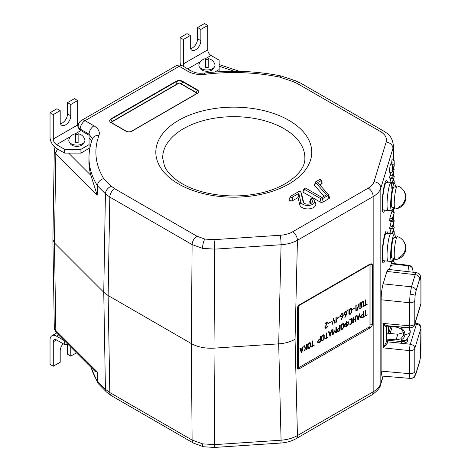 <?xml version="1.0" encoding="UTF-8"?>
<svg xmlns="http://www.w3.org/2000/svg" width="471" height="471" viewBox="0 0 471 471"><rect width="100%" height="100%" fill="white"/><g stroke="black" fill="none" stroke-linecap="round" stroke-linejoin="round"><path stroke-width="0.71" d="M202.53 443.847A6.9 1.855 -78.6 0 0 203.437 446.743L193.528 443.123L111.233 395.611L106.517 392.037A6.9 4.881 -45 0 1 105.422 389.246L109.808 392.549L192.103 440.061L202.53 443.847L214.764 444.618L281.069 440.214C287.416 439.726 292.868 438.171 297.436 435.551L373.162 391.831L373.162 196.56L297.436 240.281C292.868 242.824 287.416 244.314 281.069 244.743L214.764 249.147L202.53 248.352L192.103 244.59A6.9 3.986 -60 0 1 196.978 236.236L204.797 239.074L213.975 239.657L280.28 235.253C285.037 234.905 289.135 233.769 292.556 231.826L368.287 188.106A20.695 11.952 0 0 0 374.033 181.735L386.161 142.03C387.191 137.985 385.278 134.476 380.409 131.503L297.107 83.408L292.821 81.507A6.9 2.814 -71.6 0 1 294.999 80.594L300.551 83.067L383.859 131.162A6.9 3.986 -60 0 0 380.409 131.503M392.002 170.508A3.668 0.518 95.8 0 0 392.29 172.068A3.668 0.518 95.8 0 0 392.643 171.42L392.814 166.604L393.992 166.881L394.233 165.445L394.174 160.57L393.915 164.991L393.02 164.779A3.668 0.518 95.8 0 0 392.355 166.681A3.668 0.518 95.8 0 0 392.002 170.508M393.915 164.991L390.83 163.849A4.369 0.618 95.8 0 0 390.035 166.116A4.369 0.618 95.8 0 0 389.617 170.679A4.369 0.618 95.8 0 0 389.959 172.539L392.29 172.068M393.038 220.063L392.549 219.056L394.239 212.78L392.166 218.815L392.055 220.469L392.79 221.5L393.038 220.063L394.074 220.44L392.002 227.988L392.066 228.382L393.597 228.747L392.078 233.851M394.18 212.392L391.99 211.461L391.813 211.75L389.9 218.014L389.7 220.923L390.512 221.929M114.683 188.724A6.9 3.986 -60 0 0 109.808 197.078L108.136 295.553L191.338 343.589L192.103 244.59L109.808 197.078L105.422 193.775A6.9 4.881 -45 0 1 111.397 186.251L114.683 188.724L196.978 236.236M311.084 199.539A4.686 2.708 180 0 1 312.344 202.041A4.686 2.708 180 0 1 309.082 204.055A4.686 2.708 180 0 1 304.454 203.366A4.686 2.708 180 0 1 303.189 202.041A4.686 2.708 180 0 1 303.124 201.818L300.781 191.903A1.154 0.665 0 0 0 300.763 191.85A1.154 0.665 0 0 0 300.451 191.52A1.154 0.665 0 0 0 298.82 191.52L290.56 196.289A1.154 0.665 0 0 0 290.254 196.619A1.154 0.665 0 0 0 290.825 197.343A1.154 0.665 0 0 0 292.191 197.231L298.808 193.41L300.839 202A6.994 4.039 0 0 0 309 205.427A6.994 4.039 0 0 0 314.599 200.581A6.994 4.039 0 0 0 312.715 198.597A1.154 0.665 0 0 0 311.578 198.432A1.154 0.665 0 0 0 310.772 198.927A1.154 0.665 0 0 0 311.084 199.539L310.336 202.789A3.633 2.096 180 0 1 311.06 203.384M392.49 233.893L394.239 227.399L394.18 227.01L392.643 226.645L394.074 221.935L394.074 220.44M391.142 221.835L389.617 228.158L389.729 228.847L390.971 229.141L389.711 233.61M392.49 183.195L394.239 176.702L394.18 176.313L392.643 175.948L394.174 169.584L392.16 176.019L392.066 177.685L393.597 178.05L392.078 183.154M390.765 172.38L389.617 177.461L389.729 178.15L390.971 178.444L389.711 182.913M394.239 183.372L394.18 180.84L393.921 183.343M394.239 234.069L394.18 231.538L393.921 234.04M393.597 178.05L390.971 178.444M393.597 228.747L390.971 229.141M290.254 196.619L289.223 199.304A2.208 1.272 0 0 0 290.319 200.693A2.208 1.272 0 0 0 292.938 200.475L298.055 197.526L299.791 204.897A8.048 4.645 0 0 0 309.182 208.847A8.048 4.645 0 0 0 315.629 203.266L314.599 200.581M298.808 193.41L298.055 197.526M303.771 202.866L301.823 194.635A2.208 1.272 0 0 0 301.793 194.535A2.208 1.272 0 0 0 301.746 194.435M310.772 198.927L309.741 201.612A2.208 1.272 0 0 0 310.336 202.789M176.054 81.289A4.598 2.655 180 0 1 182.56 81.289L182.56 81.754L197.196 90.208L197.196 89.737A4.598 2.655 180 0 1 198.544 91.615A4.598 2.655 180 0 1 197.196 93.494L132.151 131.044A4.598 2.655 180 0 1 125.645 131.044L111.015 122.595A4.598 2.655 180 0 1 109.666 120.717A4.598 2.655 180 0 1 111.015 118.839L176.054 81.289L176.054 81.754A1.725 0.995 -120 0 0 177.273 83.867L112.233 121.424A2.873 1.66 0 0 0 111.509 122.119M56.926 333.291C55.001 330.972 54.118 328.952 54.289 327.215L55.831 330.501L97.203 371.872L95.377 371.737L56.926 333.291A6.9 4.881 -45 0 1 55.831 330.501L54.448 242.948L52.905 239.692L54.289 150.39M68.631 153.104L90.909 175.383L97.203 195.177L55.831 153.805L54.289 150.455L54.96 147.276M90.909 175.383A144.868 83.638 180 0 1 88.925 160.523L89.007 156.672A144.785 83.591 180 0 0 97.385 185.739C97.809 182.253 99.905 179.851 103.673 178.533L111.397 186.251M91.792 140.694L89.143 138.133M80.93 153.104L64.668 153.104L64.668 149.348L80.93 149.348L80.93 153.104L89.06 148.412L89.072 134.17L80.176 129.036L80.158 130.025M92.44 138.845L89.072 134.17A6.9 3.986 -60 0 1 93.953 125.822C98.457 128.577 100.117 131.815 98.934 135.548A137.885 79.611 0 0 0 103.673 178.533M292.556 231.826A6.9 3.986 60 0 1 297.436 240.281L295.064 339.285C290.495 341.869 285.037 343.394 278.697 343.854L281.069 244.743A6.9 0.642 -93.8 0 0 280.28 235.253M372.349 264.62L370.076 264.808L370.076 324.896L372.349 324.707L372.349 264.62L371.213 263.748L369.641 264.308C369.9 263.595 370.047 263.766 370.076 264.808A1.725 0.995 0 0 0 369.965 264.82M372.349 324.707C372.178 325.938 371.278 327.086 369.641 328.152L369.953 326.556M369.965 324.908A1.725 0.995 0 0 1 370.076 324.896L369.965 326.48M368.775 327.239A1.725 0.995 -120 0 0 369.641 328.152L299.179 368.828A2.302 1.331 -60 0 1 298.025 368.946A2.302 1.331 -60 0 1 297.548 367.892L297.548 307.804A2.302 1.331 -60 0 1 299.179 304.99L369.641 264.308M213.975 239.657A6.9 0.642 -93.8 0 1 214.764 249.147L213.999 348.151L278.697 343.854L281.069 440.214A6.9 0.642 -93.8 0 1 280.74 443.046L214.435 447.45A6.9 0.642 -93.8 0 0 214.764 444.618L213.999 348.151C205.25 348.611 197.696 347.092 191.338 343.589L192.103 440.061A6.9 3.986 -60 0 0 193.528 443.123M111.233 395.611A6.9 3.986 -60 0 1 109.808 392.549L108.136 295.553L103.75 292.255L105.422 193.775L97.385 185.739L97.203 195.177M57.756 149.113A6.9 4.881 -45 0 0 55.831 153.805L54.448 242.948L103.75 292.255L105.422 389.246L97.385 381.21L97.986 383.365L90.921 367.286M315.617 182.471L326.503 194.841L321.917 197.49L306.015 188.312A1.154 0.665 0 0 0 304.878 188.141A1.154 0.665 0 0 0 304.072 188.635A1.154 0.665 0 0 0 304.384 189.254L320.775 198.715A1.154 0.665 0 0 0 322.405 198.715L328.163 195.388A1.154 0.665 0 0 0 328.47 194.776A1.154 0.665 0 0 0 328.375 194.617L317.713 182.501L320.78 180.729A1.154 0.665 0 0 0 321.092 180.11A1.154 0.665 0 0 0 320.286 179.616A1.154 0.665 0 0 0 319.15 179.787L315.829 181.7A1.154 0.665 0 0 0 315.523 182.03A1.154 0.665 0 0 0 315.617 182.471L314.681 185.562L324.072 196.242M315.523 182.03L314.493 184.714A2.208 1.272 0 0 0 314.681 185.562M319.856 184.938L321.522 183.973A2.208 1.272 0 0 0 322.117 182.795L321.092 180.11M304.072 188.635L303.041 191.32A2.208 1.272 0 0 0 303.636 192.498L320.027 201.959A2.208 1.272 0 0 0 323.153 201.959L328.905 198.638A2.208 1.272 0 0 0 329.5 197.461L328.47 194.776M292.821 81.507L279.444 77.05A137.885 79.611 0 0 0 204.997 74.312C198.538 75.001 192.927 74.041 188.147 71.439A6.9 3.986 -60 0 1 191.597 71.092L182.701 65.958A6.9 6.9 0 0 0 175.801 65.958A6.9 3.986 60 0 1 179.251 66.299L85.051 120.682L93.953 125.822M182.56 81.289L197.196 89.737M383.859 131.162L386.573 132.975C390.435 135.483 392.702 139.669 393.373 145.521L392.955 148.353L380.827 188.059L380.827 383.335L383.029 376.129M279.444 77.05L281.181 75.996L294.999 80.594M391.754 261.54L390.83 265.244A4.369 0.618 95.8 0 0 390.047 267.446L389.276 269.518M394.233 263.589L394.174 261.958L393.915 263.395L391.531 263.566M393.02 266.174L390.83 265.244M394.174 160.57L391.984 159.64L391.531 164.014M384.677 210.137A16.096 2.284 -84.2 0 1 382.111 205.444A16.096 2.284 -84.2 0 1 384.342 185.268A16.096 2.284 -84.2 0 1 387.474 182.683A16.096 2.284 95.8 0 0 384.342 185.268A16.096 2.284 95.8 0 0 382.111 205.444A16.096 2.284 95.8 0 0 384.677 210.137M384.677 260.834A16.096 2.284 -84.2 0 1 382.111 256.142A16.096 2.284 -84.2 0 1 384.342 235.965A16.096 2.284 -84.2 0 1 387.474 233.38A16.096 2.284 95.8 0 0 384.342 235.965A16.096 2.284 95.8 0 0 382.111 256.142A16.096 2.284 95.8 0 0 384.677 260.834M106.517 392.037L97.986 383.365M97.203 371.872L97.385 381.21A144.785 83.591 0 0 1 91.139 367.504M395.399 237.773A13.8 1.955 95.8 0 0 394.751 234.305A13.8 1.955 95.8 0 0 394.457 234.093L390.836 233.722A13.8 1.955 95.8 0 0 387.609 246.139A13.8 1.955 95.8 0 0 387.739 260.963A13.8 1.955 95.8 0 0 388.039 261.175A13.8 1.955 95.8 0 1 387.038 255.294A13.8 1.955 95.8 0 1 388.339 241.011A13.8 1.955 95.8 0 1 390.836 233.722L386.302 233.263A13.8 1.955 95.8 0 0 383.812 240.546A13.8 1.955 95.8 0 0 382.511 254.835A13.8 1.955 95.8 0 0 383.512 260.716L391.66 261.546A13.8 1.955 95.8 0 0 393.326 258.132M391.831 188.906A13.8 1.955 95.8 0 0 390.836 183.025L386.302 182.565A13.8 1.955 95.8 0 0 383.812 189.848A13.8 1.955 95.8 0 0 382.511 204.137A13.8 1.955 95.8 0 0 383.512 210.019L391.66 210.849A13.8 1.955 95.8 0 0 393.326 207.434M390.836 183.025A13.8 1.955 95.8 0 0 388.339 190.313A13.8 1.955 95.8 0 0 387.038 204.597A13.8 1.955 95.8 0 0 388.039 210.478A13.8 1.955 95.8 0 1 387.739 210.266A13.8 1.955 95.8 0 1 387.609 195.441A13.8 1.955 95.8 0 1 390.836 183.025L394.457 183.396A13.8 1.955 95.8 0 0 391.23 195.812A13.8 1.955 95.8 0 0 391.366 210.637A13.8 1.955 95.8 0 0 391.66 210.849M68.26 344.625L64.668 344.625L56.538 339.932A4.598 2.655 60 0 0 54.242 339.703A4.598 2.655 60 0 0 53.288 341.811L53.288 366.22L50.032 364.342L50.032 339.932A9.196 5.311 60 0 1 51.94 335.723A9.196 5.311 60 0 1 56.538 336.176L58.616 334.981M64.668 344.625L64.668 341.033M64.286 340.645L56.538 336.176M67.518 344.625L67.518 354.251L70.768 356.129L76.473 352.832M70.768 356.129L70.768 347.133M63.167 343.759A7.471 4.316 120 0 0 60.2 350.966L60.2 362.228L53.288 366.22M325.137 323.236L326.774 322.288L327.18 322.523L325.202 323.665L325.202 323.188L327.857 321.923L325.614 326.597L325.591 327.734L324.984 327.145M325.002 327.08L326.444 327.633L327.781 326.332L326.474 328.093L325.226 328.24L324.913 327.586L327.18 322.523M326.291 327.71L325.055 328.087M327.38 321.934L327.11 322.482M326.067 327.857L326.474 328.093M333.492 318.408L335.14 322.859L334.669 323.188L333.462 319.462L332.055 324.866L333.55 318.378M333.391 318.484L335.14 322.859M333.138 319.273L333.462 319.462M331.937 324.319L332.255 324.501M334.734 322.623L334.492 322.994M337.118 318.072L339.785 316.771L337.118 318.549L337.118 318.072M346.897 311.89L346.897 313.657L345.125 317.301L344.807 317.26L346.426 314.128L344.295 314.922L344.018 314.31L344.018 313.533L345.661 311.378L346.897 311.89L346.491 311.655L346.491 313.421L346.897 313.657M346.491 313.421L346.421 314.122L346.02 313.892L344.854 314.563L345.261 314.799M344.831 317.136L345.125 317.301M345.908 314.475L346.02 313.892M344.854 314.563L344.13 314.763M346.426 313.651L346.426 312.143L345.661 311.855L344.489 313.268L344.66 314.404L344.083 313.798L345.261 314.328L346.426 313.651M344.101 313.044L344.489 313.268M344.083 313.097L344.083 313.798M344.89 311.873L345.261 312.085M346.02 311.914L345.125 311.69M346.368 311.19L346.491 311.655M351.248 308.375L351.778 309.076L351.778 312.255L350.141 314.428L348.893 313.922L348.893 310.736L350.006 308.876M351.366 308.841L351.366 312.026L351.778 312.255M349.364 313.639L349.541 314.022L348.958 313.409L350.141 313.951L350.542 313.721L351.307 312.52L351.307 309.353L350.542 309.041L349.364 310.471L349.364 313.639M348.976 310.248L349.364 310.471M348.958 310.301L348.958 313.409M350.901 309.117L350.136 308.805L350.542 308.564L351.778 309.076M350.259 313.88L349.017 314.387M351.366 312.026L351.307 312.461M356.041 305.391L356.241 310.43L357.006 309.989L358.59 304.078L359.061 303.877L357.424 310.006L356.005 311.037L355.835 305.567L355.835 310.195L356.241 310.43M357.059 309.794L357.424 310.006M357.018 309.771L356.788 310.118L357.195 310.354M356.788 310.118L355.77 310.707M366.933 304.731L364.236 306.056L365.472 305.102L365.702 299.809L365.938 304.831L367.174 304.36L364.407 305.72M365.531 299.962L365.531 304.596L365.938 304.831M304.419 345.755L305.779 347.822L306.403 346.656L306.403 344.713L306.874 344.436L306.874 349.606L306.403 349.876L306.403 347.368L303.96 351.266L305.455 348.416L303.978 346.144L304.325 345.702M304.172 345.761L305.779 347.822M306.468 344.489L306.468 349.37L306.874 349.606M305.997 348.128L305.997 347.415M306.109 347.198L306.403 347.368M305.661 347.751L305.373 348.293M306.468 349.37L306.227 349.741M312.927 340.945L312.927 345.867L314.163 345.396L311.219 347.092L312.456 346.138L312.726 340.827M312.52 340.998L312.52 345.632L312.927 345.867M313.751 345.161L313.509 345.531L313.916 345.767M313.509 345.531L311.39 346.756M323.683 334.716L324.213 335.417L324.213 338.602L322.976 340.539L321.616 340.886L321.328 340.262L321.328 337.083L322.576 335.14L322.976 335.381L321.799 336.818L321.799 339.985L322.576 340.298L323.742 338.867L323.742 335.699L322.976 335.381M323.807 335.181L323.807 338.366L324.213 338.602M322.694 340.227L322.17 340.533L322.576 340.768M322.17 340.533L321.452 340.727M323.336 335.464L322.441 335.217M322.205 335.399L322.576 335.611M321.41 336.588L321.799 336.818M321.393 336.641L321.393 339.75L321.799 339.985M321.393 339.75L322.17 340.062M323.807 338.366L323.742 338.802M322.576 335.14L323.918 334.799L324.213 335.417M330.036 336.253L328.599 331.878L329.07 331.555L329.459 332.726L331.054 331.802L331.666 329.888L330.483 335.941L330.036 336.253M329.588 333.127L330.248 335.146L330.925 332.355L329.588 333.127L329.182 332.891L330.248 335.146M330.383 332.661L330.518 332.12L330.925 332.355M330.518 332.12L329.182 332.891M328.752 331.59L329.052 332.491L329.329 332.332M330.218 335.128L329.853 336.1M331.013 331.825L330.889 332.332M330.077 335.705L330.483 335.941M339.55 327.71L339.55 325.573L340.021 325.302L339.785 330.836L338.384 331.643L337.142 331.131L337.142 330.336L338.384 328.387L339.55 327.71M339.615 325.355L339.615 330.236L340.021 330.471M338.384 331.643L337.978 331.407L339.615 330.236L339.379 330.601L339.785 330.836M338.384 328.858L337.613 330.065L337.613 330.854L338.384 331.166L339.55 330.495L339.55 328.187L338.384 328.858M339.144 328.422L339.144 327.951L339.55 328.187M339.144 327.951L338.249 328.47M337.207 329.894L337.207 330.618L337.978 330.93M337.978 331.407L337.26 331.602M346.02 326.362L346.02 325.95L345.661 326.156L346.067 326.391L344.813 326.544L344.431 325.708L344.907 323.883L346.426 322.517L346.662 321.228L346.897 322.246L348.581 321.887M346.491 321.381L346.491 322.011L346.897 321.817M348.446 321.828L348.952 323.094L346.662 326.862L346.426 326.185L346.067 326.391M348.04 321.593L348.952 322.7M348.546 322.464L348.952 323.094M348.546 322.859L348.481 323.359L348.21 322.388L346.897 322.723L346.897 325.437L348.481 323.365M347.015 325.373L347.274 325.697M346.868 325.461L346.491 325.679L346.897 325.914M345.661 326.156L344.637 326.403M344.902 325.437L345.172 326.026L346.426 325.708L346.426 322.994L344.902 325.437L344.489 325.202L345.172 326.026M346.02 323.23L346.02 322.759L346.426 322.994M348.21 322.388L347.274 322.505M346.868 322.27L346.491 322.488L346.897 322.723M346.491 322.488L346.491 325.202L346.897 325.437M344.489 324.807L344.489 325.202M346.491 325.679L346.256 326.627M353.226 317.448L353.421 320.045L355.358 318.926L355.358 316.441L355.829 316.171L355.829 321.34L355.358 321.605L355.358 319.397L353.421 320.515L353.421 322.729L352.95 323.006L352.95 317.837L353.014 319.809L353.421 320.045M355.422 316.224L355.422 321.104L355.829 321.34M355.422 321.104L355.187 321.475M353.421 320.515L353.014 320.286L354.951 319.161L355.358 319.397M353.014 320.286L353.014 322.494L353.421 322.729M353.014 322.494L352.773 322.865M363.53 311.725L363.53 316.895L361.893 318.072L360.651 317.56L360.651 316.759L361.893 314.811L363.059 314.139L363.329 311.614M363.123 311.778L363.123 316.659L363.53 316.895M361.893 318.072L361.487 317.837L363.123 316.659L362.888 317.03L363.294 317.26M361.893 315.287L361.122 316.494L361.122 317.283L361.893 317.595L363.059 316.918L363.059 314.616L361.893 315.287M362.652 314.846L362.652 314.381L363.059 314.616M362.652 314.381L361.763 314.893M360.715 316.318L360.715 317.048L361.487 317.36M361.487 317.837L360.768 318.025M369.965 264.59L298.42 305.897L298.42 367.863L369.965 326.55L369.965 264.59L369.558 264.355M298.42 367.863L297.607 367.392L297.607 307.292M366.933 315.164L364.236 316.483L365.472 315.529L365.702 310.236L365.938 315.258L367.174 314.787L364.407 316.147M365.531 310.389L365.531 315.022L365.938 315.258M359.879 313.886L358.46 319.791L358.007 320.103L356.576 315.729L357.042 315.399L357.436 316.571L359.032 315.652L359.644 313.733M358.984 315.676L358.867 316.182M358.195 318.979L358.054 319.556L358.46 319.791M356.73 315.44L357.436 316.571M357.566 316.971L358.225 318.997L358.896 316.2L357.566 316.971L357.159 316.736L358.225 318.997M358.36 316.512L358.49 315.964L358.896 316.2M358.49 315.964L357.159 316.736M358.054 319.556L357.83 319.944M351.719 319.544L350.936 319.238L349.688 319.727L350.93 318.767L351.902 318.649L352.184 319.267L352.184 322.447L350.93 324.395L349.688 324.884L351.719 322.712L351.719 319.544L351.13 318.932M351.66 318.567L352.184 319.267M351.778 319.032L351.778 322.217L352.184 322.447M351.778 322.217L351.719 322.653M350.66 324.083L350.93 324.395M351.307 319.309L350.936 319.238M350.53 319.002L349.859 319.391M350.524 324.16L349.859 324.548M342.788 324.231L342.023 323.913L343.377 323.565L343.665 324.183L343.665 327.369L342.429 329.306L341.069 329.653L340.786 325.85L341.899 323.989M343.135 323.489L343.665 324.183M343.259 323.954L343.259 327.133L343.665 327.369M343.194 327.633L343.194 324.466L342.429 324.148L341.257 325.585L341.428 329.129L340.851 328.517L342.028 329.064L343.194 327.633M340.863 325.361L341.257 325.585M340.851 325.414L340.851 328.517M341.658 324.166L342.028 324.384M342.152 328.993L340.904 329.5M343.259 327.133L343.194 327.569M341.622 329.306L342.028 329.541M332.944 329.152L333.144 333.568L334.528 330.766L335.905 331.973L335.905 327.675L336.376 327.404L336.376 332.544L335.976 332.844L334.557 331.431L333.121 334.534L332.673 334.681L332.738 329.329L332.738 333.333L333.144 333.568M335.97 327.457L335.97 332.308L336.376 332.544M334.222 331.237L334.557 331.431M333.074 333.527L332.491 334.575M335.97 332.308L335.77 332.685M326.621 333.038L326.621 337.96L327.857 337.489L324.913 339.185L326.15 338.231L326.421 332.92M326.215 333.091L326.215 337.725L326.621 337.96M325.084 338.849L327.204 337.625L327.61 337.86M318.932 339.615L320.097 338.943L320.097 336.8L320.568 336.529L320.568 341.699L318.932 342.876L317.684 342.364L317.684 341.563L318.932 339.615M320.162 336.582L320.162 341.463L320.568 341.699M317.807 342.835L320.162 341.463L319.921 341.834L320.327 342.07M319.691 339.656L319.691 339.185L318.796 339.697M317.748 341.122L317.748 341.852L318.526 342.164M309.282 342.811L310.224 342.705L310.519 343.324L310.519 346.509L309.282 348.446L307.922 348.787L307.634 344.984L309.282 342.811M309.989 342.623L310.519 343.324M310.112 343.088L310.112 346.273L310.519 346.509M309 348.134L310.048 346.774L310.048 343.6L309.282 343.288L308.105 344.725L308.281 348.269L307.698 347.657L308.882 348.204L307.757 348.634M307.716 344.495L308.105 344.725M307.698 344.548L307.698 347.657M309.641 343.371L308.746 343.123M310.112 346.273L310.048 346.709M308.476 348.44L308.882 348.675M303.218 346.597L301.805 352.502L301.352 352.814L299.921 348.44L300.386 348.116L300.775 349.282L302.37 348.363L302.971 346.456M302.329 348.387L302.205 348.893M301.534 351.69L301.399 352.267L301.805 352.502M301.57 351.707L302.241 348.911L300.904 349.682L301.57 351.707L301.163 351.472L301.299 350.889M300.904 349.682L300.498 349.447L301.834 348.675L302.241 348.911M300.498 349.447L301.163 351.472M300.068 348.151L300.775 349.282M301.399 352.267L301.169 352.655M360.068 303.065L363.53 301.299L363.53 306.468L363.059 306.739L363.059 301.811L361.887 302.488L361.651 307.781L361.416 302.759L360.297 303.406L360.068 308.693L360.068 303.065M363.123 301.299L363.123 306.232L363.53 306.468M362.652 302.046L362.652 301.575L363.059 301.811M362.652 301.575L361.481 302.252L361.887 302.488M361.481 302.252L361.481 307.186L361.887 307.416M361.01 302.994L361.01 302.523L361.416 302.759M359.915 303.183L360.297 303.406M359.891 303.218L359.891 308.099L360.297 308.334M359.891 308.099L359.661 308.464M361.01 302.523L359.997 303.112M361.481 307.186L361.245 307.545M363.123 306.232L362.882 306.597M354.951 308.258L352.284 309.553L354.951 307.781L354.951 308.258L354.545 308.022L352.449 309.229M347.716 309.995L348.093 310.212L347.869 310.513M342.376 314.016L341.61 313.721L342.965 313.374L343.253 315.758L341.481 319.409L341.163 319.362L342.782 316.229L341.616 316.901L340.374 316.412L340.374 315.635L341.616 313.715L342.017 313.957L340.845 315.37L340.845 316.135L341.616 316.43L342.782 315.758L342.782 314.251L342.205 313.657M342.729 313.297L343.253 313.992M342.847 313.757L342.847 315.529L343.253 315.758M342.847 315.529L342.776 316.229L342.376 315.994L341.21 316.671L341.616 316.901M341.187 319.238L341.481 319.409M342.782 314.251L342.017 313.957M340.439 315.199L340.439 315.9L341.21 316.194M341.21 316.671L340.486 316.871M336.176 316.859L336.376 322.146L335.905 322.417L335.97 317.036L335.97 321.911L336.376 322.146M335.97 321.911L335.729 322.276M328.599 322.994L331.266 321.693L328.599 323.471L328.599 322.994M335.97 317.036L336.376 316.977M347.627 310.365L348.063 309.182L348.093 310.212M332.738 329.329L333.144 329.27M334.528 330.766L335.905 331.973M353.014 317.625L353.421 317.56M355.835 305.567L356.241 305.508M318.932 340.091L318.155 341.298L318.155 342.087L318.932 342.399L320.097 341.728L320.097 339.42L318.932 340.091M111.174 122.501L126.823 131.539M130.973 131.539L197.196 93.305L179.31 82.978L111.015 122.407M409.093 327.681L410.159 332.108L409.646 335.087M407.668 338.519L407.868 340.539C406.932 342.452 404.742 343.335 401.31 343.206L387.58 341.852L386.656 340.144L401.498 341.61C403.853 341.746 405.525 341.198 406.52 339.968C405.384 341.01 403.706 340.933 401.498 339.726C403.877 340.615 405.637 340.509 406.785 339.397M406.673 339.52L409.829 334.51L410.217 331.914L409.264 327.698M386.656 325.755L386.656 326.097L396.117 327.098C400.697 327.969 403.223 330.324 403.694 334.163L403.47 335.658L400.709 338.92L396.117 339.838L397.83 334.233L403.482 332.673M383.111 283.854L411.501 286.804L410.106 294.175L409.505 302.729L381.116 299.78C381.239 293.704 381.904 288.393 383.111 283.854L386.903 271.431L388.069 269.383L416.393 272.621C418.713 273.404 419.844 274.081 419.785 274.658L419.785 274.658A4.598 4.492 145 0 1 420.544 277.755L420.897 280.586A4.598 2.655 180 0 0 420.968 280.127L420.968 303.189A4.598 2.655 -0 0 1 420.897 303.648L420.897 280.586M381.116 299.78L381.116 371.13L381.946 376.035L410.106 378.396C409.723 377.789 409.523 376.217 409.505 373.668A4.598 2.655 -0 0 0 414.792 371.513L415.145 374.345L415.993 373.22L419.696 361.086L420.544 356.665L420.897 328.47A4.598 2.655 -0 0 0 420.968 328.01A4.598 4.598 0 0 0 416.888 323.442L415.057 323.23M387.58 341.852L410.306 344.236L416.405 324.26A4.598 3.697 -163 0 1 420.897 328.47L414.792 348.452A4.598 3.697 -163 0 0 410.306 344.236A4.598 0.595 95.9 0 0 409.505 350.607L383.4 347.898L386.043 342.552L386.656 339.108L396.117 339.838M414.798 324.072L416.405 324.26A4.598 0.659 -83.5 0 1 416.888 323.442M409.134 271.791L408.292 265.821A4.598 0.701 -83.3 0 1 408.693 265.297L393.915 263.554M413.132 272.244L412.708 269.218A4.598 4.033 172 0 0 408.292 265.821L391.395 263.825M416.635 272.797C416.24 272.291 415.763 272.915 415.21 274.67L386.903 271.431M386.45 325.72L386.043 326.644C385.396 326.332 384.513 325.267 383.4 323.453L409.505 325.791A4.598 0.642 95.1 0 0 409.852 327.751A4.598 4.598 0 0 0 414.663 324.513A4.598 3.697 17 0 0 414.792 323.63L420.897 303.648A4.598 3.697 -163 0 1 420.762 304.531A4.598 4.598 0 0 0 420.968 303.189M386.45 340.827A1.148 0.924 17 0 0 387.574 341.875L387.244 343.259A1.148 0.577 10.6 0 1 386.043 342.552L386.043 326.644A1.148 1.113 40 0 1 386.297 326.02L386.297 326.02A1.148 1.113 40 0 1 386.809 325.679M387.244 343.259L383.4 347.898L383.4 323.453C385.113 325.025 386.397 325.749 387.244 325.632M409.852 327.751L386.95 325.702L386.273 326.05L386.485 325.502M406.632 339.573A1.148 0.924 -143.6 0 0 406.52 339.968L406.756 339.461M388.422 326.285L388.422 333.315L386.656 333.144M397.83 334.233L388.422 333.315M404.236 327.251L401.498 328.193L403.553 327.186M386.656 326.097L386.656 339.108M64.668 149.348L56.538 144.656A4.598 2.655 60 0 1 53.288 139.022L53.288 114.612L50.032 112.734L56.944 108.748L60.2 110.626L53.288 114.612M64.668 153.104L56.538 148.412A9.196 5.311 60 0 1 50.032 137.143L50.032 112.734M89.06 144.656L80.93 149.348M89.06 135.271L80.93 130.573L75.354 133.793M77.68 100.535L74.424 98.657L67.518 102.643L70.768 104.521L77.68 100.535L77.68 124.945A4.598 2.655 -120 0 0 80.93 130.573M60.2 110.626L60.2 121.889A7.471 4.316 120 0 0 61.748 125.31A7.471 4.316 120 0 0 67.506 123.308A7.471 4.316 120 0 0 70.768 115.789L70.768 104.521M60.494 123.726A7.471 4.316 120 0 0 67.518 113.911L67.518 102.643M68.901 139.681A8.072 4.663 0 0 0 76.867 145.092A8.072 4.663 0 0 0 84.833 139.681A8.278 8.278 0 0 0 78.127 133.752L78.127 142.631A7.171 4.139 180 0 1 76.867 142.695A7.171 4.139 180 0 1 75.601 142.631L75.601 133.752A8.278 8.278 0 0 0 68.896 139.681M75.601 134.482A7.171 4.139 180 0 1 76.867 134.418A7.171 4.139 180 0 1 78.127 134.482M69.902 142.79A7.012 4.051 0 0 0 76.867 146.357A7.012 4.051 0 0 0 83.832 142.79M394.162 237.655A10.232 1.448 95.8 0 0 394.097 237.637A10.232 1.448 95.8 0 0 391.613 247.675A10.232 1.448 95.8 0 0 392.025 258.002L394.439 258.243M394.162 186.958A10.232 1.448 95.8 0 0 394.097 186.94A10.232 1.448 95.8 0 0 391.613 196.978A10.232 1.448 95.8 0 0 392.025 207.305L394.439 207.552M394.457 234.093A13.8 1.955 95.8 0 0 391.23 246.504A13.8 1.955 95.8 0 0 391.366 261.334A13.8 1.955 95.8 0 0 391.66 261.546M395.399 187.075A13.8 1.955 95.8 0 0 394.751 183.608A13.8 1.955 95.8 0 0 394.457 183.396M399.255 257.519L399.12 258.567A10.091 1.431 -84.2 0 1 398.843 258.414A10.091 1.431 -84.2 0 1 398.613 257.843A11.545 11.275 145 0 0 401.039 238.503A10.091 1.431 -84.2 0 1 401.221 238.544A11.728 11.728 0 0 0 397.442 236.666A11.545 1.637 95.8 0 0 394.722 246.898A11.545 1.637 95.8 0 0 394.81 259.45A11.545 1.637 95.8 0 0 395.104 259.627A11.728 11.728 0 0 0 405.172 252.05A11.545 11.275 -35 0 0 403.641 241.317M399.12 258.567A11.545 11.275 -35 0 0 405.172 252.05M399.255 206.828L399.12 207.87A10.091 1.431 -84.2 0 1 398.843 207.717A10.091 1.431 -84.2 0 1 398.613 207.146A11.545 11.275 145 0 0 401.039 187.805A10.091 1.431 -84.2 0 1 401.221 187.847A11.728 11.728 0 0 0 397.442 185.968A11.545 1.637 95.8 0 0 394.722 196.201A11.545 1.637 95.8 0 0 394.81 208.753A11.545 1.637 95.8 0 0 395.104 208.93A11.728 11.728 0 0 0 405.172 201.352A11.545 11.275 -35 0 0 403.641 190.62M399.12 207.87A11.545 11.275 -35 0 0 405.172 201.352M184.143 66.794A4.598 2.655 60 0 1 183.372 63.921L183.372 39.511L180.122 37.633L187.034 33.641L190.284 35.519L183.372 39.511M180.605 65.169A9.196 5.311 60 0 1 180.122 62.042L180.122 37.633M219.145 71.727L219.145 60.164L211.014 55.472L205.438 58.692M219.145 69.555L214.864 72.022M207.764 25.428L204.514 23.55L197.602 27.542L200.852 29.42L207.764 25.428L207.764 49.838A4.598 2.655 -120 0 0 211.014 55.472M190.284 35.519L190.284 46.788A7.471 4.316 120 0 0 191.832 50.209A7.471 4.316 120 0 0 197.59 48.207A7.471 4.316 120 0 0 200.852 40.683L200.852 29.42M190.578 48.625A7.471 4.316 120 0 0 197.602 38.805L197.602 27.542M199.987 67.683A7.012 4.051 0 0 0 206.952 71.256A7.012 4.051 0 0 0 213.916 67.683M198.986 64.58A8.072 4.663 0 0 0 206.952 69.985A8.072 4.663 0 0 0 214.917 64.58A8.278 8.278 0 0 0 208.217 58.645L208.217 67.524A7.171 4.139 180 0 1 206.952 67.588A7.171 4.139 180 0 1 205.686 67.524L205.686 58.645A8.278 8.278 0 0 0 198.986 64.58M205.686 59.375A7.171 4.139 180 0 1 206.952 59.311A7.171 4.139 180 0 1 208.217 59.375M394.08 212.556L391.813 211.75M304.855 158.209A71.08 41.036 0 0 0 284.042 128.683A71.08 41.036 0 0 0 206.174 119.887A71.08 41.036 0 0 0 162.707 158.209L164.491 166.045C167.205 172.41 173.075 178.279 182.094 183.661C199.728 194.093 228.464 198.55 253.433 194.382C284.325 189.913 305.655 172.345 304.855 158.209M288.917 120.335A77.974 45.022 180 0 1 288.917 184.002A77.974 45.022 180 0 1 178.644 184.002A77.974 45.022 180 0 1 178.644 120.335A77.974 45.022 180 0 1 288.917 120.335M204.797 239.074A6.9 1.855 101.4 0 0 202.53 248.352M394.174 227.01L392.72 226.392L394.18 227.01M392.066 228.382L389.729 228.847M394.174 176.313L392.72 175.695L394.18 176.313M392.066 177.685L389.729 178.15M393.921 182.271L392.743 182.359M393.921 232.968L392.743 233.051M392.166 182.754L389.9 181.953M392.16 176.019L389.9 175.218M394.074 169.743L392.331 169.124M392.166 233.451L389.9 232.645M392.16 226.716L389.9 225.915M292.191 197.231L292.938 200.475M300.781 191.903L301.823 194.635M303.124 201.818L303.289 202.253M300.839 202L299.791 204.897M109.684 120.953A4.598 2.655 180 0 1 111.015 119.31L176.054 81.754A4.598 2.655 180 0 1 182.56 81.754A1.725 0.995 120 0 1 181.341 83.867A2.873 1.66 0 0 0 180.134 83.449M111.015 118.839L111.015 119.31A1.725 0.995 -120 0 0 112.233 121.424M178.485 83.449A2.873 1.66 0 0 0 177.273 83.867M196.695 93.017A2.873 1.66 0 0 0 195.977 92.316L181.341 83.867M195.977 92.316A1.725 0.995 120 0 0 197.196 90.208A4.598 2.655 180 0 1 198.526 91.851M234.411 71.292L219.145 66.205M80.176 129.036A6.9 3.986 -60 0 1 85.051 120.682A6.9 3.986 60 0 0 81.601 120.341A6.9 6.9 0 0 0 78.157 126.216A6.9 3.915 0.9 0 0 80.176 129.036M92.44 138.945L92.463 138.786A6.9 5.511 20.3 0 1 98.934 135.548M295.064 339.285L297.436 435.551A6.9 3.986 -120 0 1 296.006 438.713C291.561 441.215 286.474 442.658 280.74 443.046M374.033 181.735A6.9 5.546 17 0 1 380.827 188.059A27.595 15.932 180 0 1 373.162 196.56A6.9 3.986 60 0 0 368.287 188.106M373.162 391.831A27.595 15.932 0 0 0 380.827 383.335A6.9 5.546 17 0 1 380.633 384.654C380.297 387.615 377.33 391.06 371.737 394.992A6.9 3.986 -120 0 0 373.162 391.831M298.22 367.745A1.725 0.995 -120 0 0 299.179 368.828M188.147 71.439L179.251 66.299A6.9 3.986 -60 0 1 182.701 65.958M320.78 180.729L321.522 183.973M328.163 195.388L328.905 198.638M322.405 198.715L323.153 201.959M320.775 198.715L320.027 201.959M304.384 189.254L303.636 192.498M386.161 142.03A6.9 5.546 17 0 1 392.955 148.353L393.008 160.069M297.107 83.408A6.9 3.986 -60 0 1 300.551 83.067M204.997 74.312A6.9 1.177 -97 0 0 204.149 73.099C199.675 73.352 196.654 73.588 191.597 71.092M393.314 226.645L393.303 224.479M393.279 219.898L393.267 216.713M393.244 211.997L393.226 207.817M393.079 175.848L393.073 174.535M393.05 169.101L393.038 167.07M392.767 221.488L390.418 221.947M392.055 220.469L389.7 220.923M392.166 218.815L389.9 218.014M393.02 164.779L390.83 163.849M393.915 162L391.531 162.171M392.643 169.919L392.331 169.807M393.32 261.599L393.332 258.132M53.288 341.811L56.538 339.932M410.159 332.108A4.598 2.655 180 0 1 404.907 334.269C404.836 331.914 403.7 329.888 401.498 328.193L401.498 327.004M401.31 343.206L401.498 339.726C403.7 338.437 404.836 336.618 404.907 334.269M410.106 294.175A4.598 0.736 7.1 0 1 415.145 295.441L415.993 291.013A4.598 3.697 17 0 0 411.501 286.804L415.21 274.67A4.598 3.697 -163 0 1 419.696 278.879L415.993 291.013M410.353 378.572C413.22 378.078 414.568 377.536 414.398 376.941L415.858 374.104L419.567 361.969L420.579 356.771A4.598 0.736 -172.9 0 0 420.544 356.665M419.567 361.969A4.598 3.697 -163 0 0 419.696 361.086M410.106 378.396A4.598 4.492 -35 0 0 415.145 374.345M392.213 326.686L390.135 333.486M388.734 333.344L390.812 326.538M381.116 371.13L409.505 373.668L409.505 350.607A4.598 2.655 180 0 0 414.792 348.452L414.792 371.513M415.858 374.104A4.598 3.697 -163 0 0 415.993 373.22M420.579 356.771L420.968 351.072A4.598 2.655 180 0 1 420.897 351.531M409.505 325.791L409.505 302.729A4.598 2.655 180 0 0 414.792 300.569L414.792 323.63A4.598 2.655 -0 0 1 409.505 325.791M414.792 300.569L415.145 295.441M419.696 278.879L420.544 277.755M407.951 340.274A1.148 0.924 17 0 1 406.844 339.379M407.868 340.539A1.148 0.924 17 0 1 406.75 339.491M70.573 136.555L56.538 144.656M77.68 124.945L53.288 139.022M67.518 113.911L70.768 115.789M200.658 61.448L187.776 68.89M207.764 49.838L183.372 63.921M197.602 38.805L200.852 40.683M394.18 180.84L393.314 180.475M394.18 231.538L393.314 231.173M394.174 169.584L392.349 168.806M394.174 220.275L393.026 219.786M300.763 191.85L301.793 194.535M54.289 327.215L52.905 239.692M219.145 64.568L239.527 71.362M92.463 138.786C90.297 144.644 89.143 150.602 89.007 156.672M78.139 127.141L78.157 126.216M81.601 120.341L175.801 65.958M281.181 75.996C255.947 70.927 230.272 69.961 204.149 73.099M393.373 145.521L393.438 160.258M393.468 166.987L393.479 169.289M393.497 173.14L393.515 176.03M393.526 179.781L393.532 180.564M393.656 207.47L393.679 212.18M393.691 215.318L393.715 220.081M393.727 223.077L393.744 226.828M393.762 229.718L393.768 231.361M394.174 261.958L392.213 261.128M392.79 221.5L390.459 221.971M392.737 169.754L392.325 169.578M393.727 261.77L393.738 258.173M383.229 376.146L380.633 384.654M371.737 394.992L296.006 438.713M203.437 446.743L214.435 447.45M51.94 335.723L56.65 333.003M419.785 274.658C421.374 278.208 420.644 276.66 420.968 280.127M420.968 351.072L420.968 328.01M412.708 269.218A4.598 4.598 0 0 0 408.693 265.297M420.762 304.531L414.663 324.513M409.635 327.734L410.282 331.631L409.941 334.11M394.097 237.637L396.511 237.884M394.097 186.94L396.511 187.187"/></g></svg>
